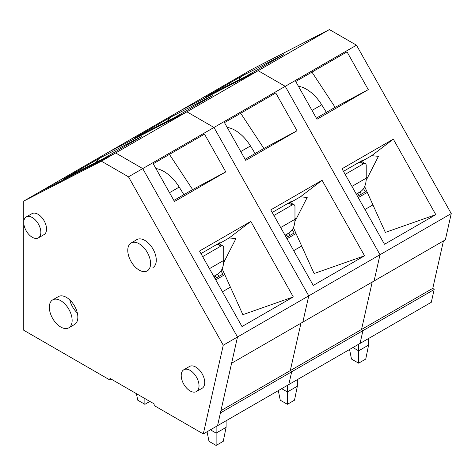 <?xml version="1.0" encoding="UTF-8"?>
<svg xmlns="http://www.w3.org/2000/svg" width="475" height="475" viewBox="0 0 475 475"><rect width="100%" height="100%" fill="white"/><g stroke="black" fill="none" stroke-linecap="round" stroke-linejoin="round"><path stroke-width="0.71" d="M199.518 251.037L242.007 326.551L293.307 296.928L250.818 221.421L199.518 251.037M23.75 201.091L101.413 161.191L128.488 176.825L223.25 345.212L203.3 433.924L154.138 405.543L154.138 403.892L109.962 378.391L109.962 380.036L23.75 330.262L23.75 201.091L38 192.868L115.663 152.962L142.738 168.595L213.987 127.46L308.75 295.854L302.842 322.109L445.342 239.839L451.25 213.578L356.488 45.19L285.238 86.325L380 254.719L374.092 280.974L380 254.719L451.25 213.578M101.413 161.191L186.912 111.827L109.25 151.733L38 192.868L115.663 152.962L142.738 168.595L237.5 336.989L380 254.719L285.238 86.325L213.987 127.46L308.75 295.854L302.842 322.109L231.592 363.244L237.5 336.989L217.55 425.695L431.3 302.29L434.174 289.518L432.784 288.343L443.448 240.932M225.779 171.897L174.479 201.513L153.229 163.756L204.529 134.14L225.779 171.897L192.63 189.596L173.868 200.432M169.45 154.393L192.63 189.596M216.38 244.702L217.235 244.845L229.176 237.951L235.944 238.598L223.624 262.717M200.961 253.608L220.162 242.523L217.235 244.845M293.307 296.928L242.862 314.67L222.146 268.814M329.412 29.557L251.75 69.457L180.5 110.598L258.163 70.692L180.5 110.598L109.25 151.733L186.912 111.827L213.987 127.46L186.912 111.827L258.163 70.692L285.238 86.325L258.163 70.692L329.412 29.557L356.488 45.19M220.934 410.655L290.284 370.619L300.948 323.208L290.284 370.619L291.674 371.788L288.8 384.56L291.674 371.788L362.924 330.653L360.05 343.425L362.924 330.653L434.174 289.518M432.784 288.343L361.534 329.484L362.924 330.653L361.534 329.484L372.198 282.073L361.534 329.484L290.284 370.619L291.674 371.788L220.424 412.923L217.55 425.695L203.3 433.924M62.979 179.354L104.411 158.068L141.461 136.675L100.029 157.961L62.979 179.354A12.089 9.868 -117.2 0 1 63.329 179.164L104.583 157.967M199.025 385.795A12.593 7.273 60 0 1 196.418 391.56A12.593 7.273 60 0 1 183.819 384.287A12.593 7.273 60 0 1 183.819 369.746A12.593 7.273 60 0 1 193.527 373.118A12.593 7.273 60 0 1 199.025 385.795M40.85 232.358A12.089 6.982 60 0 1 38.344 237.892A12.089 6.982 60 0 1 26.256 230.909A12.089 6.982 60 0 1 26.256 216.95A12.089 6.982 60 0 1 35.572 220.186A12.089 6.982 60 0 1 40.85 232.358M72.141 320.435A16.12 9.31 60 0 1 68.804 327.815A16.12 9.31 60 0 1 52.678 318.511A16.12 9.31 60 0 1 52.678 299.891A16.12 9.31 60 0 1 65.105 304.214A16.12 9.31 60 0 1 72.141 320.435M150.575 263.524A16.12 9.31 60 0 1 147.238 270.904A16.12 9.31 60 0 1 131.112 261.594A16.12 9.31 60 0 1 131.112 242.98A16.12 9.31 60 0 1 143.539 247.297A16.12 9.31 60 0 1 150.575 263.524M229.176 237.951L250.818 221.421M96.395 162.171A12.089 9.868 -117.2 0 1 100.029 157.961M216.125 426.52L216.125 433.105L226.1 427.346L226.1 420.761M226.1 427.346L223.25 441.328L216.125 445.443L209 441.328L207.053 431.757M214.902 275.963A26.196 15.123 60 0 1 216.695 277.691M202.665 256.631L220.869 246.121A4.032 2.328 120 0 1 222.888 245.919A4.032 2.328 120 0 1 223.719 247.766L223.719 260.431A30.228 17.45 -120 0 1 217.942 273.968L213.91 276.616M210.425 429.81L216.125 433.105L216.125 445.443M136.42 393.668L137.75 400.193L144.875 404.308L149.863 401.428M144.875 404.308L144.875 398.549M155.931 168.554A32.247 18.614 60 0 1 179.212 187.091L183.878 194.649M223.719 259.13L224.669 260.668M217.532 274.241L218.88 276.432M215.05 278.641L222.917 274.099L220.97 270.952M183.819 369.746L189.519 366.457A12.593 7.273 60 0 1 195.819 367.08A12.593 7.273 60 0 1 204.048 378.177A12.593 7.273 60 0 1 202.118 388.271L196.418 391.56M52.678 299.891L58.377 296.602A16.12 9.31 60 0 1 66.441 297.403A16.12 9.31 60 0 1 76.974 311.606A16.12 9.31 60 0 1 74.504 324.526L68.804 327.815M26.256 216.95L31.956 213.661A12.089 6.982 60 0 1 38 214.255A12.089 6.982 60 0 1 45.897 224.912A12.089 6.982 60 0 1 44.044 234.602L38.344 237.892M136.159 240.065A16.12 9.31 60 0 1 136.812 239.62A16.12 9.31 60 0 1 144.875 240.421A16.12 9.31 60 0 1 155.408 254.624A16.12 9.31 60 0 1 152.938 267.544M69.795 299.921A16.12 9.31 -120 0 0 77.336 312.983M128.488 176.825L142.738 168.595L237.5 336.989L223.25 345.212M109.962 380.036L111.388 379.216M270.768 209.902L313.257 285.41L364.557 255.793L322.068 180.286L270.768 209.902M297.029 130.762L245.729 160.378L224.479 122.621L275.779 93.005L297.029 130.762L263.88 148.461L245.118 159.297M240.7 113.258L263.88 148.461M287.63 203.567L288.485 203.71L300.426 196.816L307.194 197.463L294.874 221.582M272.211 212.473L291.413 201.388L288.485 203.71M364.557 255.793L314.112 273.535L293.396 227.679M134.229 138.219L175.661 116.933L212.711 95.54L171.279 116.826L134.229 138.219A12.089 9.868 -117.2 0 1 134.579 138.029L175.833 116.832M300.426 196.816L322.068 180.286M167.645 121.036A12.089 9.868 -117.2 0 1 171.279 116.826M287.375 385.385L287.375 391.964L297.35 386.211L297.35 379.626M297.35 386.211L294.5 400.193L287.375 404.308L280.25 400.193L278.303 390.622M286.152 234.828A26.196 15.123 60 0 1 287.945 236.556M273.915 215.496L292.119 204.986A4.032 2.328 120 0 1 294.138 204.784A4.032 2.328 120 0 1 294.969 206.631L294.969 219.296A30.228 17.45 -120 0 1 289.192 232.833L285.16 235.475M281.675 388.675L287.375 391.964L287.375 404.308M227.181 127.419A32.247 18.614 60 0 1 250.462 145.956L255.128 153.514M294.969 217.989L295.919 219.533M288.782 233.106L290.13 235.291M286.3 237.506L294.168 232.964L292.22 229.817M342.018 168.768L384.507 244.275L435.807 214.658L393.318 139.151L342.018 168.768M368.279 89.621L316.979 119.243L295.729 81.486L347.029 51.87L368.279 89.621L335.13 107.326L316.368 118.156M311.95 72.123L335.13 107.326M358.88 162.432L359.735 162.575L371.676 155.681L378.444 156.328L366.124 180.441M343.461 171.333L362.662 160.253L359.735 162.575M435.807 214.658L385.362 232.4L364.646 186.544M205.479 97.084L246.911 75.792L283.961 54.405L242.529 75.691L205.479 97.084A12.089 9.868 -117.2 0 1 205.829 96.894L247.083 75.697M371.676 155.681L393.318 139.151M238.895 79.901A12.089 9.868 -117.2 0 1 242.529 75.691M358.625 344.25L358.625 350.829L368.6 345.07L368.6 338.491M368.6 345.07L365.75 359.058L358.625 363.173L351.5 359.058L349.553 349.487M357.402 193.693A26.196 15.123 60 0 1 359.195 195.421M345.165 174.361L363.369 163.851A4.032 2.328 120 0 1 365.388 163.649A4.032 2.328 120 0 1 366.219 165.496L366.219 178.161A30.228 17.45 -120 0 1 360.442 191.698L356.41 194.34M352.925 347.54L358.625 350.829L358.625 363.173M298.431 86.284A32.247 18.614 60 0 1 321.712 104.821L326.378 112.379M366.219 176.854L367.169 178.392M360.032 191.971L361.38 194.156M357.55 196.371L365.418 191.829L363.47 188.676M217.942 273.968L213.774 276.379M217.948 244.435L220.869 246.121M223.719 260.431L209.439 268.672M179.212 187.091L169.51 192.69M224.782 274.651L215.739 279.87M230.434 287.161L222.442 291.781M289.192 232.833L285.024 235.244M289.198 203.3L292.119 204.986M294.969 219.296L280.689 227.537M250.462 145.956L240.76 151.555M296.032 233.516L286.989 238.735M301.684 246.026L293.692 250.64M360.442 191.698L356.274 194.103M360.448 162.165L363.369 163.851M366.219 178.161L351.939 186.402M321.712 104.821L312.01 110.42M367.282 192.381L358.239 197.6M372.934 204.891L364.942 209.505M131.112 242.98L137.53 239.275M222.888 245.919L219.129 243.752M294.138 204.784L290.379 202.617M365.388 163.649L361.629 161.482"/></g></svg>
